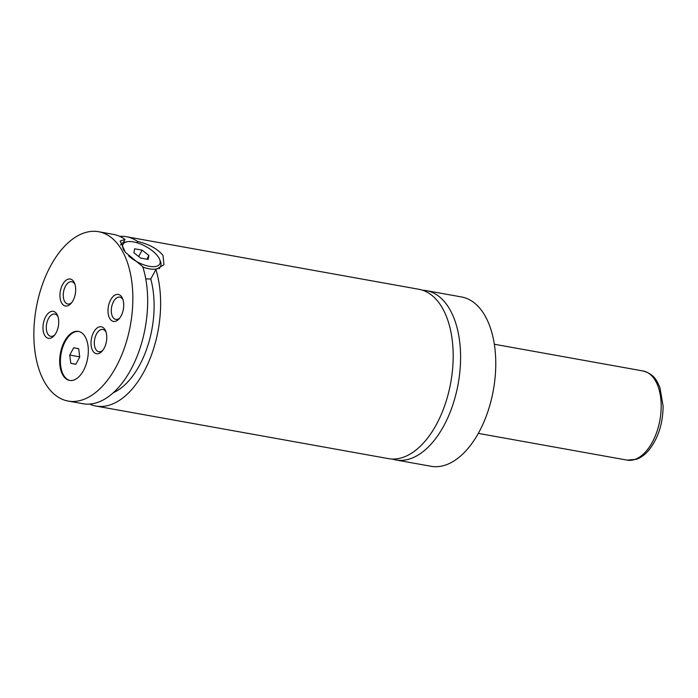 <?xml version="1.0" encoding="UTF-8"?>
<svg xmlns="http://www.w3.org/2000/svg" width="698" height="698" viewBox="0 0 698 698"><rect width="100%" height="100%" fill="white"/><g stroke="black" fill="none" stroke-linecap="round" stroke-linejoin="round"><path stroke-width="1.05" d="M392.215 459.031A86.028 47.857 -79.8 0 0 395.871 459.965A86.028 47.857 -79.8 0 0 443.884 425.675A86.028 47.857 -79.8 0 0 459.546 340.694A86.028 47.857 -79.8 0 0 426.304 290.621A86.028 47.857 -79.8 0 0 422.552 290.22M89.571 404.081A86.028 47.857 -79.8 0 0 95.914 406.053L388.463 458.63A86.028 47.857 -79.8 0 0 436.477 424.349A86.028 47.857 -79.8 0 0 452.138 339.359A86.028 47.857 -79.8 0 0 418.896 289.286L126.347 236.709A86.028 47.857 -79.8 0 0 119.724 236.352M64.513 341.322A24.901 13.855 -79.8 0 0 59.976 365.926A24.901 13.855 -79.8 0 0 69.599 380.419A24.901 13.855 -79.8 0 0 83.498 370.498A24.901 13.855 -79.8 0 0 88.027 345.894A24.901 13.855 -79.8 0 0 78.412 331.402A24.901 13.855 -79.8 0 0 64.513 341.322M78.778 331.48A24.901 13.855 -79.8 0 0 65.254 341.462A24.901 13.855 -79.8 0 0 69.966 380.48M128.502 255.773A20.827 8.812 28.4 0 0 151.03 266.566A20.827 8.812 28.4 0 0 159.563 259.263L160.357 261.148A22.641 9.58 -151.6 0 1 160.54 266.331A22.641 9.58 -151.6 0 1 142.854 267.055M120.71 244.789L120.571 245.05A22.641 9.58 -151.6 0 1 120.71 244.789A22.641 9.58 -151.6 0 1 125.134 242.101L127.158 241.735A20.827 8.812 28.4 0 0 124.331 251.001M159.563 259.263A20.827 8.812 28.4 0 0 158.437 257.178A20.827 8.812 28.4 0 0 127.158 241.735M95.914 406.053A86.028 47.857 -79.8 0 0 143.928 371.764A86.028 47.857 -79.8 0 0 155.872 269.55L163.96 264.743L163.018 255.468C157.591 248.846 149.119 244.178 137.602 241.491A86.028 47.857 -79.8 0 0 126.347 236.709M155.872 269.55L150.759 279.008L145.76 278.877M68.134 401.053A86.028 47.857 -79.8 0 0 116.147 366.773A86.028 47.857 -79.8 0 0 131.809 281.791A86.028 47.857 -79.8 0 0 98.575 231.719A86.028 47.857 -79.8 0 0 50.561 265.999A86.028 47.857 -79.8 0 0 34.9 350.981A86.028 47.857 -79.8 0 0 68.134 401.053L82.949 403.723A86.028 47.857 -79.8 0 0 130.962 369.434A86.028 47.857 -79.8 0 0 142.715 266.601L125.439 252.371L120.161 241.063L125.029 239.431L123.302 242.625M136.921 242.747L137.602 241.491M62.602 284.496A13.698 7.617 -79.8 0 0 61.197 302.094A13.698 7.617 -79.8 0 0 71.039 303.438A13.698 7.617 -79.8 0 0 73.037 300.541A13.698 7.617 -79.8 0 0 74.642 283.405A13.698 7.617 -79.8 0 0 62.602 284.496M75 284.461A11.316 6.299 -79.8 0 0 71.763 281.73A11.316 6.299 -79.8 0 0 65.446 286.241A11.316 6.299 -79.8 0 0 63.387 297.418A11.316 6.299 -79.8 0 0 67.758 304.005A11.316 6.299 -79.8 0 0 71.746 302.566M93.672 332.231A13.698 7.617 -79.8 0 0 92.267 349.838A13.698 7.617 -79.8 0 0 102.109 351.173A13.698 7.617 -79.8 0 0 104.115 348.276A13.698 7.617 -79.8 0 0 105.712 331.14A13.698 7.617 -79.8 0 0 93.672 332.231M106.07 332.204A11.316 6.299 -79.8 0 0 102.833 329.465A11.316 6.299 -79.8 0 0 96.516 333.976A11.316 6.299 -79.8 0 0 94.457 345.152A11.316 6.299 -79.8 0 0 98.828 351.748A11.316 6.299 -79.8 0 0 102.815 350.309M45.632 316.822A13.698 7.617 -79.8 0 0 44.227 334.421A13.698 7.617 -79.8 0 0 54.069 335.764A13.698 7.617 -79.8 0 0 56.076 332.867A13.698 7.617 -79.8 0 0 57.672 315.732A13.698 7.617 -79.8 0 0 45.632 316.822M58.03 316.787A11.316 6.299 -79.8 0 0 54.793 314.056A11.316 6.299 -79.8 0 0 48.476 318.567A11.316 6.299 -79.8 0 0 46.417 329.744A11.316 6.299 -79.8 0 0 50.788 336.331A11.316 6.299 -79.8 0 0 54.776 334.9M110.642 299.904A13.698 7.617 -79.8 0 0 109.237 317.511A13.698 7.617 -79.8 0 0 119.079 318.846A13.698 7.617 -79.8 0 0 121.077 315.95A13.698 7.617 -79.8 0 0 122.682 298.814A13.698 7.617 -79.8 0 0 110.642 299.904M123.04 299.87A11.316 6.299 -79.8 0 0 119.803 297.139A11.316 6.299 -79.8 0 0 113.486 301.649A11.316 6.299 -79.8 0 0 111.427 312.826A11.316 6.299 -79.8 0 0 115.798 319.422A11.316 6.299 -79.8 0 0 119.786 317.983M395.871 459.965L431.05 466.281A86.028 47.857 -79.8 0 0 479.064 432.001A86.028 47.857 -79.8 0 0 494.725 347.019A86.028 47.857 -79.8 0 0 461.483 296.947L426.304 290.621M113.338 392.712A74.712 41.557 -79.8 0 0 150.759 279.008M125.029 239.431A86.028 47.857 -79.8 0 0 113.381 234.38L98.575 231.719M142.122 250.146L134.644 248.802L133.92 252.772L140.682 258.086L148.168 259.429L148.883 255.459L142.122 250.146L138.684 256.515M148.883 255.459L146.868 259.194M78.691 348.747L73.691 347.752L69.748 355.046L70.803 363.335L75.794 364.33L79.738 357.036L78.691 348.747M75.838 364.243L70.803 363.335M79.712 356.844L69.748 355.046M652.394 442.078A45.274 25.189 -79.8 0 0 660.631 397.354A45.274 25.189 -79.8 0 0 643.137 370.996C654.427 374.311 656.635 380.279 659.959 387.634L663.1 406.219C662.917 423.878 658.083 438.623 648.608 450.454C644.926 454.756 640.851 457.714 636.375 459.319L627.118 460.122A45.274 25.189 -79.8 0 0 652.394 442.078M160.54 266.331L159.24 268.73M643.137 370.996L494.324 344.245M627.118 460.122L478.305 433.379"/></g></svg>

